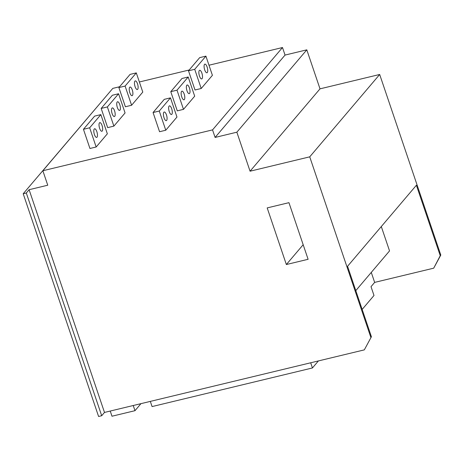 <?xml version="1.0" encoding="UTF-8"?>
<svg xmlns="http://www.w3.org/2000/svg" width="464" height="464" viewBox="0 0 464 464"><rect width="100%" height="100%" fill="white"/><g stroke="black" fill="none" stroke-linecap="round" stroke-linejoin="round"><path stroke-width="0.7" d="M119.579 86.751L112.804 88.38L42.856 170.74L47.751 185.211L29.104 189.701L104.493 412.432L364.315 349.873L371.409 336.754L347.559 266.284L416.388 185.246L440.243 255.71L440.8 255.055L433.701 268.175L374.651 282.39L371.014 286.671L373.996 295.481L362.158 309.418M42.856 170.74L212.547 129.885L215.099 137.437L236.855 132.194L250.061 171.204L309.732 156.838L370.852 337.409M286.352 264.532L308.108 259.295L288.944 202.669L267.189 207.907L286.352 264.532L303.178 244.725M250.061 171.204L320.009 88.844L379.68 74.478L440.8 255.055M320.009 88.844L306.803 49.839L285.047 55.077L282.495 47.525L208.991 65.221M189.196 69.989L139.374 81.983M104.493 412.432L101.697 415.727L98.588 416.475L23.2 193.743L98.89 104.76M371.409 336.754L364.315 349.873M318.414 360.922L312.44 367.958L310.689 362.784M374.651 282.39L371.275 272.414M312.44 367.958L152.076 406.574L150.324 401.401M379.68 74.478L309.732 156.838M306.803 49.839L236.855 132.194M285.047 55.077L215.099 137.437M282.495 47.525L212.547 129.885M131.602 105.258L125.384 106.755L118.888 87.568L130.082 74.391L136.294 72.894L142.79 92.081L131.602 105.258L125.106 86.072L118.888 87.568M113.877 126.121L107.665 127.623L101.169 108.431L112.358 95.253L118.575 93.757L125.071 112.943L113.877 126.121L107.381 106.935L101.169 108.431M96.158 146.989L89.941 148.486L83.445 129.294L94.639 116.116L100.856 114.62L107.352 133.812L96.158 146.989L89.662 127.797L83.445 129.294M201.214 88.496L195.002 89.993L188.506 70.806L199.694 57.629L205.912 56.132L212.408 75.319L201.214 88.496L194.718 69.31L188.506 70.806M183.495 109.359L177.277 110.855L170.781 91.669L181.975 78.491L188.193 76.995L194.689 96.181L183.495 109.359L176.999 90.173L170.781 91.669M165.776 130.227L159.558 131.724L153.062 112.532L164.256 99.354L170.474 97.858L176.964 117.05L165.776 130.227L159.28 111.035L153.062 112.532M29.104 189.701L26.309 192.995L23.2 193.743M101.697 415.727L26.309 192.995M133.232 405.513L134.983 410.686L111.986 416.225L110.235 411.052M140.957 403.651L134.983 410.686M136.294 72.894L125.106 86.072M135.082 86.64A4.437 1.56 76.5 0 0 137.332 89.529A4.437 1.56 76.5 0 0 137.506 83.787A4.437 1.56 76.5 0 0 135.256 80.898A4.437 1.56 76.5 0 0 135.082 86.64M129.856 92.794A4.437 1.56 76.5 0 0 132.107 95.683A4.437 1.56 76.5 0 0 132.281 89.935A4.437 1.56 76.5 0 0 130.03 87.046A4.437 1.56 76.5 0 0 129.856 92.794M118.575 93.757L107.381 106.935M117.357 107.509A4.437 1.56 76.5 0 0 119.613 110.397A4.437 1.56 76.5 0 0 119.787 104.649A4.437 1.56 76.5 0 0 117.531 101.761A4.437 1.56 76.5 0 0 117.357 107.509M112.137 113.657A4.437 1.56 76.5 0 0 114.388 116.545A4.437 1.56 76.5 0 0 114.562 110.803A4.437 1.56 76.5 0 0 112.311 107.915A4.437 1.56 76.5 0 0 112.137 113.657M100.856 114.62L89.662 127.797M99.638 128.371A4.437 1.56 76.5 0 0 101.889 131.26A4.437 1.56 76.5 0 0 102.063 125.518A4.437 1.56 76.5 0 0 99.812 122.629A4.437 1.56 76.5 0 0 99.638 128.371M94.418 134.519A4.437 1.56 76.5 0 0 96.669 137.408A4.437 1.56 76.5 0 0 96.843 131.666A4.437 1.56 76.5 0 0 94.592 128.777A4.437 1.56 76.5 0 0 94.418 134.519M205.912 56.132L194.718 69.31M204.699 69.878A4.437 1.56 76.5 0 0 206.95 72.767A4.437 1.56 76.5 0 0 207.124 67.025A4.437 1.56 76.5 0 0 204.868 64.136A4.437 1.56 76.5 0 0 204.699 69.878M199.474 76.026A4.437 1.56 76.5 0 0 201.724 78.921A4.437 1.56 76.5 0 0 201.898 73.173A4.437 1.56 76.5 0 0 199.648 70.284A4.437 1.56 76.5 0 0 199.474 76.026M188.193 76.995L176.999 90.173M186.975 90.747A4.437 1.56 76.5 0 0 189.225 93.635A4.437 1.56 76.5 0 0 189.399 87.887A4.437 1.56 76.5 0 0 187.149 84.999A4.437 1.56 76.5 0 0 186.975 90.747M181.755 96.895A4.437 1.56 76.5 0 0 184.005 99.783A4.437 1.56 76.5 0 0 184.179 94.041A4.437 1.56 76.5 0 0 181.929 91.147A4.437 1.56 76.5 0 0 181.755 96.895M170.474 97.858L159.28 111.035M169.256 111.609A4.437 1.56 76.5 0 0 171.506 114.498A4.437 1.56 76.5 0 0 171.68 108.756A4.437 1.56 76.5 0 0 169.43 105.867A4.437 1.56 76.5 0 0 169.256 111.609M164.03 117.757A4.437 1.56 76.5 0 0 166.286 120.646A4.437 1.56 76.5 0 0 166.46 114.904A4.437 1.56 76.5 0 0 164.204 112.015A4.437 1.56 76.5 0 0 164.03 117.757M440.243 255.71L433.701 268.175M355.801 290.632L389.54 250.908L381.298 226.56"/></g></svg>
